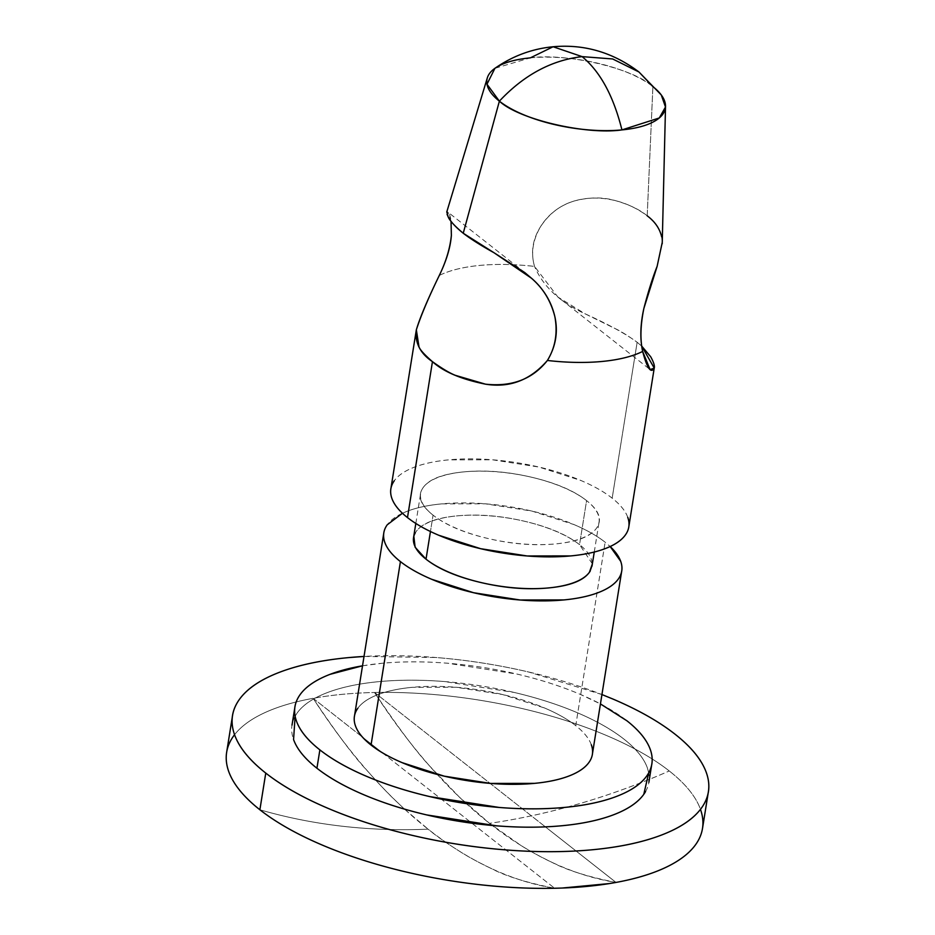 <?xml version="1.0" encoding="UTF-8"?>
<svg xmlns="http://www.w3.org/2000/svg" width="935" height="935" viewBox="0 0 935 935"><rect width="100%" height="100%" fill="white"/><g stroke="black" fill="none" stroke-linecap="round" stroke-linejoin="round"><path stroke-width="0.7" stroke-dasharray="4.67 3.51" d="M553.111 46.75L530.344 57.865L494.919 68.313M661.279 94.961L638.956 71.995M657.153 266.265L662.214 243.825L661.653 236.859C660.741 230.162 655.926 223.149 647.195 215.81L652.899 86.616L647.195 215.81C637.413 208.587 626.917 203.549 615.733 200.721C601.065 197.086 587.203 197.191 574.16 201.013C559.574 205.56 548.331 214.173 540.407 226.878C532.564 239.524 530.612 252.695 534.551 266.417C543.13 286.484 559.96 302.274 585.053 313.786L614.412 328.243C619.999 330.733 627.584 335.408 637.144 342.257L641.726 346.149L637.144 342.257L612.168 498.18L637.144 342.257C625.76 333.853 608.393 324.351 585.053 313.786L557.891 297.038L650.082 369.559M626.555 533.137A120.475 45.71 9.1 0 0 612.168 498.18C604.08 491.81 593.69 485.931 581.009 480.543L539.016 467.068L492.581 459.798L448.765 459.856C435.196 461.142 423.684 463.596 414.24 467.219C404.808 470.843 398.146 475.366 394.278 480.777M590.324 570.853A90.356 34.291 9.1 0 0 579.536 544.637L586.584 500.611A90.356 34.291 -170.9 0 1 597.371 526.826A90.356 34.291 -170.9 0 1 524.734 544.088A90.356 34.291 -170.9 0 1 433.069 515.15L430.451 531.512L433.069 515.15A90.356 34.291 -170.9 0 1 422.281 488.935A90.356 34.291 -170.9 0 1 494.919 471.672A90.356 34.291 -170.9 0 1 586.584 500.611L579.536 544.637C566.89 534.691 548.6 526.908 524.664 521.298C500.739 515.676 478.171 513.876 456.981 515.886C435.78 517.896 422.164 523.121 416.11 531.583L413.808 536.071M590.125 760.599A120.475 45.71 9.1 0 0 575.738 725.642L605.12 542.207L575.738 725.642C567.639 719.272 557.26 713.393 544.579 708.005L502.586 694.53L456.14 687.26L412.335 687.318C398.754 688.604 387.254 691.058 377.81 694.682C368.367 698.305 361.716 702.828 357.848 708.239M645.559 791.571A180.712 68.571 9.1 0 0 623.972 739.141C611.829 729.592 596.25 720.768 577.234 712.68C558.218 704.593 537.228 697.849 514.238 692.461L444.581 681.557C421.124 679.687 399.222 679.722 378.862 681.65C358.502 683.578 341.24 687.26 327.086 692.695C312.921 698.129 302.94 704.908 297.131 713.031L295.121 716.198M698.796 839.513A240.95 91.431 9.1 0 0 669.273 770.978A240.95 91.431 -170.9 0 1 700.467 809.348M234.556 734.711A240.95 91.431 -170.9 0 1 313.132 698.316A240.95 91.431 -170.9 0 1 374.538 692.496L545.374 826.856L374.538 692.496A742.051 386.891 -95.4 0 0 489.531 823.349A742.051 386.891 -95.4 0 0 616.025 882.43C588.325 876.913 567.042 870.251 552.164 862.444C538.887 855.969 528.357 850.231 520.596 845.228L489.531 823.349A742.928 567.837 128.2 0 0 669.273 770.978A742.928 567.837 -51.8 0 1 489.531 823.349L459.202 796.947L429.796 766.186C416.192 751.611 397.772 727.044 374.538 692.496A240.95 91.431 -170.9 0 1 669.273 770.978A240.95 91.431 9.1 0 0 374.538 692.496A240.95 91.431 9.1 0 0 313.132 698.316C336.179 732.888 354.599 757.443 368.39 772.006C380.522 785.645 390.327 795.895 397.796 802.756L404.423 809.079M404.446 809.102L428.125 829.17A742.928 567.837 -51.8 0 1 259.883 809.768A742.928 567.837 128.2 0 0 428.125 829.17C435.196 835.177 445.539 842.47 459.19 851.049C466.834 856.063 477.353 861.801 490.758 868.264C505.438 876.083 526.732 882.745 554.619 888.25A742.051 386.891 84.6 0 1 428.125 829.17A742.051 386.891 84.6 0 1 313.132 698.316A240.95 91.431 9.1 0 0 230.361 741.233M585.813 886.287A703.319 537.555 128.2 0 0 609.491 883.552L562.297 888.028A703.319 537.555 128.2 0 0 585.813 886.287M601.941 694.553L528.836 672.055C498.191 664.867 467.231 660.016 435.955 657.515L364.019 656.44A240.95 91.431 -170.9 0 1 675.152 734.291M648.726 772.824L647.336 767.822C643.911 758.25 636.116 748.69 623.972 739.141A180.712 68.571 9.1 0 0 440.654 681.264A180.712 68.571 9.1 0 0 295.355 715.801A180.712 68.571 9.1 0 0 316.93 768.231M362.523 665.825A180.712 68.571 -170.9 0 1 626.917 720.792M362.523 665.802L381.796 663.301C402.155 661.372 424.058 661.349 447.514 663.219L517.184 674.112C540.161 679.511 561.164 686.243 580.179 694.331L600.434 703.915M591.317 744.763C589.027 738.381 583.837 732.012 575.738 725.642A120.475 45.71 9.1 0 0 453.522 687.061A120.475 45.71 9.1 0 0 356.656 710.086M386.038 526.65A120.475 45.71 -170.9 0 1 482.904 503.626A120.475 45.71 -170.9 0 1 605.12 542.207L610.169 546.531M402.436 513.257L407.192 511.246C416.636 507.623 428.136 505.169 441.706 503.883L485.522 503.825L531.968 511.083L573.961 524.57C586.642 529.958 597.021 535.837 605.12 542.207M592.369 563.852L579.536 544.637A90.356 34.291 9.1 0 0 487.871 515.699A90.356 34.291 9.1 0 0 415.222 532.962M627.747 517.3C625.468 510.931 620.267 504.549 612.168 498.18A120.475 45.71 9.1 0 0 489.952 459.599A120.475 45.71 9.1 0 0 393.097 482.624M433.069 515.15C420.423 505.204 417.115 496.006 423.169 487.556C429.212 479.094 442.828 473.87 464.029 471.859C485.23 469.849 507.787 471.649 531.723 477.271C555.647 482.881 573.938 490.665 586.584 500.611C599.23 510.557 602.537 519.755 596.483 528.205C590.441 536.667 576.825 541.891 555.624 543.901C534.423 545.911 511.866 544.112 487.93 538.49C464.005 532.88 445.714 525.096 433.069 515.15M439.298 275.439A120.475 45.71 -170.9 0 1 534.551 266.417A120.475 45.71 9.1 0 0 439.298 275.439M530.344 57.865A90.356 34.291 -170.9 0 1 652.899 86.616C633.673 68.465 566.271 52.664 530.344 57.865M451.371 235.375C451.827 223.36 450.857 215.88 448.461 212.935L446.743 212.058L447.059 214.267M313.132 698.316L362.5 737.142L313.132 698.316M362.57 737.201L382.193 752.628L362.57 737.201M382.251 752.687L554.619 888.25L382.251 752.687M616.025 882.43L545.385 826.867L616.025 882.43M451.032 221.291L448.461 212.935L446.848 211.719M647.195 215.81C639.704 209.615 629.208 204.59 615.733 200.721C603.192 196.934 589.342 197.028 574.16 201.013C560.287 205.104 549.044 213.718 540.407 226.878C532.681 240.365 530.729 253.549 534.551 266.417L557.891 297.038M662.249 242.399L661.653 236.859M594.263 552.036L599.043 522.174M621.6 571.811L621.728 570.958M651.625 765.204L651.835 763.918M708.099 793.511L708.368 791.793M415.818 523.46L420.61 493.587M524.804 272.588L447.561 211.836"/><path stroke-width="1.4" d="M447.059 214.267L448.064 216.593C449.443 220.356 454.503 225.908 463.234 233.247L499.383 101.155A90.356 34.291 -170.9 0 1 489.624 73.362A90.356 34.291 -170.9 0 1 530.344 57.865L553.111 46.75C532.015 48.807 512.614 55.995 494.919 68.313L486.983 84.208L499.383 101.155C523.904 75.01 551.475 60.167 582.108 56.626L553.111 46.75L582.108 56.626C600.212 71.598 613.489 96.024 621.939 129.907L659.292 117.962L665.486 107.022L661.279 94.961L638.956 71.995L612.659 58.963L582.108 56.626C551.475 60.167 523.904 75.01 499.383 101.155C518.609 119.306 586 135.119 621.939 129.907C613.489 96.024 600.212 71.598 582.108 56.626L612.659 58.963L638.956 71.995L652.899 86.616A90.356 34.291 -170.9 0 1 664.504 111.16A90.356 34.291 -170.9 0 1 621.939 129.907A90.356 34.291 -170.9 0 1 499.383 101.155L463.234 233.247L493.984 252.719L531.431 278.198C543.597 288.798 551.405 301.643 554.876 316.72C558.242 332.03 555.741 346.616 547.396 360.466A120.475 45.71 9.1 0 0 642.649 351.431C639.891 338.669 640.311 324.305 643.888 308.351L657.153 266.265M628.788 526.931L654.231 368.098L641.726 346.137L650.702 356.773C653.717 362.254 654.886 366.052 654.219 368.18C650.959 373.848 647.102 368.273 642.649 351.431A120.475 45.71 -170.9 0 1 547.396 360.466C532.611 379.119 511.983 387.02 485.499 384.168L455.251 375.297C449.63 373.065 442.021 368.519 432.449 361.658L407.485 517.581A120.475 45.71 9.1 0 0 529.701 556.161A120.475 45.71 9.1 0 0 626.555 533.137M413.808 536.071L415.128 547.244L426.021 559.177L430.451 531.512L426.021 559.177A90.356 34.291 9.1 0 0 517.674 588.115A90.356 34.291 9.1 0 0 590.324 570.853M357.848 708.239C353.979 713.65 353.185 719.541 355.475 725.922C357.754 732.292 362.955 738.673 371.043 745.043L400.425 561.608C408.525 567.966 418.915 573.856 431.584 579.244L473.589 592.72L520.024 599.99L563.84 599.931C577.409 598.645 588.921 596.191 598.353 592.568C607.797 588.945 614.447 584.422 618.327 579.01C622.196 573.599 622.99 567.697 620.7 561.327L610.169 546.531A120.475 45.71 -170.9 0 1 619.508 577.164A120.475 45.71 -170.9 0 1 522.642 600.188A120.475 45.71 -170.9 0 1 400.425 561.608L371.043 745.043A120.475 45.71 9.1 0 0 493.259 783.624A120.475 45.71 9.1 0 0 590.125 760.599M600.434 703.915L626.917 720.792A180.712 68.571 -170.9 0 1 648.493 773.233A180.712 68.571 -170.9 0 1 503.205 807.758A180.712 68.571 -170.9 0 1 319.875 749.882L316.93 768.231A180.712 68.571 9.1 0 0 500.26 826.108A180.712 68.571 9.1 0 0 645.559 791.571M601.941 694.553L612.834 699.006C638.184 709.794 658.953 721.551 675.152 734.291A240.95 91.431 -170.9 0 1 703.926 804.205A240.95 91.431 -170.9 0 1 510.194 850.242A240.95 91.431 -170.9 0 1 265.762 773.081L259.883 809.768A240.95 91.431 9.1 0 0 554.619 888.25A240.95 91.431 9.1 0 0 562.297 888.028A240.95 91.431 9.1 0 0 609.491 883.552A240.95 91.431 9.1 0 0 616.025 882.43A240.95 91.431 9.1 0 0 698.796 839.513M700.467 809.348A240.95 91.431 -170.9 0 1 616.025 882.43A240.95 91.431 -170.9 0 1 609.491 883.552A240.95 91.431 -170.9 0 1 562.297 888.028L609.491 883.552M562.297 888.028A240.95 91.431 -170.9 0 1 554.619 888.25A240.95 91.431 -170.9 0 1 259.883 809.768A240.95 91.431 -170.9 0 1 234.556 734.711M230.361 741.233A240.95 91.431 9.1 0 0 259.883 809.768L265.762 773.081A240.95 91.431 -170.9 0 1 236.987 703.167A240.95 91.431 -170.9 0 1 364.019 656.452L348.323 657.632C321.184 660.203 298.171 665.112 279.296 672.358C260.409 679.616 247.097 688.651 239.36 699.473C231.611 710.308 230.033 722.089 234.603 734.84C239.185 747.591 249.563 760.342 265.762 773.081C281.961 785.821 302.73 797.578 328.08 808.366C353.43 819.142 381.422 828.129 412.078 835.317C442.722 842.505 473.683 847.355 504.958 849.845C536.234 852.346 565.441 852.311 592.58 849.74C619.73 847.168 642.742 842.26 661.618 835.002C680.493 827.755 693.805 818.721 701.554 807.898C709.291 797.064 710.88 785.283 706.299 772.532C701.729 759.769 691.339 747.03 675.152 734.291M295.121 716.198L293.567 739.55C297.003 749.122 304.787 758.682 316.93 768.231C329.085 777.78 344.664 786.604 363.668 794.692C382.684 802.779 403.686 809.523 426.664 814.911L496.333 825.804C519.79 827.685 541.692 827.65 562.052 825.722C582.411 823.793 599.662 820.112 613.827 814.677C627.993 809.242 637.974 802.464 643.783 794.341L648.726 772.824M316.93 768.231L319.875 749.882A180.712 68.571 -170.9 0 1 298.288 697.452A180.712 68.571 -170.9 0 1 362.523 665.825M626.917 720.792C639.061 730.352 646.845 739.912 650.281 749.473C653.705 759.033 652.525 767.88 646.716 776.003C640.907 784.114 630.926 790.893 616.761 796.328C602.607 801.774 585.345 805.456 564.985 807.384C544.626 809.313 522.723 809.336 499.267 807.466L429.609 796.573C406.62 791.174 385.629 784.442 366.613 776.354C347.598 768.266 332.018 759.442 319.875 749.882C307.732 740.333 299.936 730.773 296.512 721.212C293.076 711.652 294.268 702.804 300.077 694.682C305.874 686.571 315.866 679.792 330.02 674.345L362.523 665.802M356.656 710.086A120.475 45.71 9.1 0 0 371.043 745.043C379.142 751.413 389.533 757.292 402.202 762.679L444.207 776.155L490.641 783.425L534.458 783.366C548.027 782.081 559.539 779.626 568.971 776.003C578.414 772.38 585.076 767.857 588.945 762.446C592.813 757.034 593.608 751.144 591.317 744.763M402.436 513.257L387.23 524.804C383.362 530.215 382.567 536.106 384.846 542.487C387.137 548.857 392.326 555.238 400.425 561.608A120.475 45.71 -170.9 0 1 386.038 526.65M415.222 532.962A90.356 34.291 9.1 0 0 426.021 559.177C438.667 569.123 456.946 576.907 480.882 582.517C504.818 588.127 527.375 589.938 548.576 587.928C569.766 585.918 583.393 580.682 589.436 572.232L592.369 563.852M394.278 480.777C390.409 486.188 389.615 492.079 391.905 498.46C394.196 504.842 399.385 511.211 407.485 517.581C415.572 523.951 425.963 529.829 438.644 535.217L480.637 548.693L527.071 555.963L570.888 555.904C584.457 554.619 595.969 552.164 605.413 548.541C614.844 544.918 621.506 540.395 625.375 534.984C629.243 529.572 630.038 523.682 627.747 517.3M393.097 482.624A120.475 45.71 9.1 0 0 407.485 517.581L432.449 361.658C424.408 354.657 419.908 349.69 418.974 346.768L416.344 329.798C420.972 315.469 428.627 297.353 439.298 275.439C446.451 260.701 450.483 247.343 451.371 235.375L451.032 221.291M446.848 211.719L448.064 216.593C450.483 221.513 455.544 227.053 463.234 233.247C470.784 239.056 481.046 245.543 493.984 252.719L524.804 272.588L531.431 278.198C543.06 288.097 550.879 300.941 554.876 316.72C557.833 332.942 555.343 347.528 547.396 360.466C530.309 380.171 509.68 388.083 485.499 384.168C461.259 379.271 443.576 371.768 432.449 361.658C420.142 353.337 414.778 342.713 416.344 329.798C419.979 317.561 427.634 299.445 439.298 275.439C446.042 261.601 450.062 248.243 451.371 235.375M654.219 368.18L650.082 369.559L642.649 351.431C640.019 339.522 640.44 325.17 643.888 308.351C648.177 291.79 652.595 277.777 657.13 266.335L662.249 242.399M661.653 236.859C659.771 228.619 654.944 221.607 647.195 215.81M662.214 243.825L665.521 106.415M591.995 566.201L594.263 552.036M592.358 754.393L621.728 570.958M648.89 782.268L651.625 765.204M702.501 828.48L708.099 793.511M226.656 752.266L232.535 715.579M292.012 725.104L294.957 706.766M354.435 716.292L383.817 532.856M413.55 537.613L415.818 523.46M390.865 488.83L416.309 329.985M487.322 77.874L446.743 212.058M638.956 71.995C612.986 52.395 584.375 43.98 553.111 46.75"/></g></svg>
